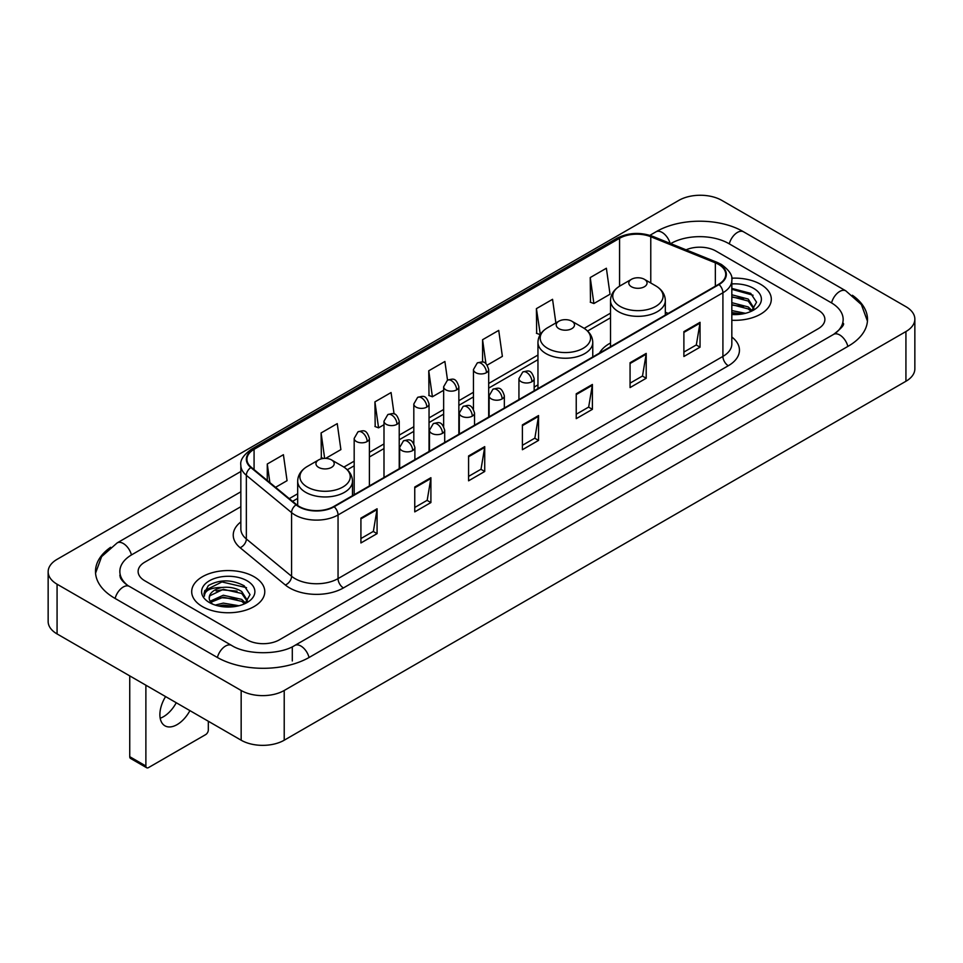 <?xml version="1.0" encoding="UTF-8"?>
<svg xmlns="http://www.w3.org/2000/svg" width="963" height="963" viewBox="0 0 963 963"><rect width="100%" height="100%" fill="white"/><g stroke="black" fill="none" stroke-linecap="round" stroke-linejoin="round"><path stroke-width="1.44" d="M537.956 384.899A40.35 23.293 0 0 0 534.164 387.222M610.518 343.009A40.35 23.293 0 0 0 599.443 353.108M760.601 284.314A36.534 21.102 0 0 0 731.687 278.199A36.534 21.102 0 0 1 760.601 284.314A36.534 21.102 0 0 1 771.303 299.228A36.534 21.102 0 0 0 760.601 284.314M254.076 576.741A36.534 21.102 0 0 0 214.255 572.166A36.534 21.102 0 0 0 191.697 591.667A36.534 21.102 0 0 0 202.399 606.582A36.534 21.102 0 0 0 242.219 611.156A36.534 21.102 0 0 0 264.777 591.667A36.534 21.102 0 0 0 254.076 576.741A36.534 21.102 0 0 0 214.255 572.166A36.534 21.102 0 0 0 191.697 591.667A36.534 21.102 0 0 0 202.399 606.582A36.534 21.102 0 0 0 242.219 611.156A36.534 21.102 0 0 0 264.777 591.667A36.534 21.102 0 0 0 254.076 576.741M718.615 264.416A24.364 14.06 180 0 1 725.741 274.359A24.364 14.06 180 0 1 718.615 284.302L333.74 506.514A24.364 14.06 180 0 1 296.568 504.636L251.343 467.344A24.364 14.06 180 0 1 246.937 459.279A24.364 14.06 180 0 1 254.076 449.336L619.57 238.306A24.364 14.06 180 0 1 650.771 236.729L715.353 262.839A24.364 14.06 180 0 1 718.615 264.416M719.036 264.175A24.966 14.421 0 0 0 715.714 262.55L651.12 236.441A24.966 14.421 0 0 0 619.149 238.066L253.642 449.083A24.966 14.421 0 0 0 250.837 467.549L296.062 504.829A24.966 14.421 0 0 0 334.173 506.755L719.036 284.554A24.966 14.421 0 0 0 719.036 264.175M360.92 518.106L360.92 542.963L377.075 533.634L377.075 508.777L360.92 518.106M360.92 538.558L373.367 531.371L377.014 509.608A6.091 3.515 -120 0 0 377.075 508.777M373.259 531.432L377.075 533.634M414.752 487.025L414.752 511.883L430.906 502.566L430.906 477.696L414.752 487.025M414.752 507.477L427.187 500.291L430.834 478.527A6.091 3.515 -120 0 0 430.906 477.696M427.078 500.363L430.906 502.566M468.584 455.944L468.584 480.814L484.726 471.485L484.726 446.627L468.584 455.944M468.584 476.396L481.019 469.222L484.666 447.446A6.091 3.515 -120 0 0 484.726 446.627M480.91 469.282L484.726 471.485M683.886 331.633L683.886 356.503L700.041 347.174L700.041 322.316L683.886 331.633M683.886 352.085L696.333 344.91L699.981 323.147A6.091 3.515 -120 0 0 700.041 322.316M696.225 344.971L700.041 347.174M630.067 362.714L630.067 387.583L646.209 378.254L646.209 353.397L630.067 362.714M630.067 383.166L642.502 375.991L646.149 354.215A6.091 3.515 -120 0 0 646.209 353.397M642.393 376.051L646.209 378.254M576.235 393.795L576.235 418.652L592.389 409.335L592.389 384.466L576.235 393.795M576.235 414.246L588.67 407.06L592.317 385.296A6.091 3.515 -120 0 0 592.389 384.466M588.562 407.12L592.389 409.335M522.403 424.876L522.403 449.733L538.558 440.404L538.558 415.547L522.403 424.876M522.403 445.315L534.85 438.141L538.498 416.377A6.091 3.515 -120 0 0 538.558 415.547M534.742 438.201L538.558 440.404M731.832 320.258A36.534 21.102 0 0 0 771.303 299.228A36.534 21.102 0 0 1 731.832 320.258M247.082 639.829A22.835 13.181 0 0 0 279.378 639.829L818.189 328.744A22.835 13.181 0 0 0 824.882 319.427A22.835 13.181 0 0 0 818.189 310.098L715.918 251.054A22.835 13.181 0 0 0 686.065 249.826A22.835 13.181 0 0 1 715.918 251.054L818.189 310.098A22.835 13.181 0 0 1 824.882 319.427A22.835 13.181 0 0 1 818.189 328.744L279.378 639.829A22.835 13.181 0 0 1 247.082 639.829L144.811 580.785L247.082 639.829M240.846 506.694L144.811 562.139A22.835 13.181 0 0 0 138.118 571.456A22.835 13.181 0 0 0 144.811 580.785A22.835 13.181 0 0 1 138.118 571.456A22.835 13.181 0 0 1 144.811 562.139L240.846 506.694M325.663 458.388L340.89 449.601L337.243 423.624L321.088 432.953L321.353 457.666M275.562 487.314L287.058 480.681L283.411 454.705L267.269 464.022L267.269 480.477M487.242 365.109L502.373 356.37L498.726 330.393L482.571 339.722L482.571 362.088M555.868 322.954L552.557 299.312L536.403 308.642L536.668 333.354M590.235 277.561L593.882 303.538L610.024 294.221L606.377 268.244L590.235 277.561L590.488 302.274M394.084 414.006L391.074 392.555L374.92 401.872L375.185 426.585M447.518 380.132L444.894 361.474L428.752 370.791L429.004 395.504M428.752 370.791L432.399 396.768L443.642 390.28M432.399 396.768L428.752 395.408M482.571 339.722L485.942 363.701M536.403 308.642L540.315 334.462M540.05 334.618L536.403 333.258M593.882 303.538L590.235 302.177M374.92 401.872L378.567 427.849L383.996 424.719M378.567 427.849L374.92 426.489M323.484 458.46L321.088 457.569M321.088 432.953L324.663 458.388M267.269 464.022L269.881 482.619M835.559 333.174A41.108 23.738 0 0 0 843.155 319.427A41.108 23.738 0 0 0 831.105 302.647L728.835 243.603A41.108 23.738 0 0 0 670.705 243.603L670.681 243.615M240.846 491.78L131.895 554.676A41.108 23.738 0 0 0 119.845 571.456A41.108 23.738 0 0 0 127.441 585.203M241.159 690.483A30.455 17.575 0 0 0 284.217 690.483L905.93 331.549A30.455 17.575 0 0 0 914.85 319.114A30.455 17.575 0 0 0 905.93 306.679L721.841 200.4A30.455 17.575 0 0 0 678.783 200.4L57.07 559.347A30.455 17.575 0 0 0 48.15 571.769A30.455 17.575 0 0 0 57.07 584.204L241.159 690.483L241.159 740.21A30.455 17.575 0 0 0 284.217 740.21L905.93 381.264A30.455 17.575 0 0 0 914.85 368.841L914.85 319.114M48.15 571.769L48.15 621.496A30.455 17.575 0 0 0 57.07 633.931L241.159 740.21M110.625 547.285A65.472 37.798 0 0 0 95.493 571.456A65.472 37.798 0 0 0 114.669 598.192L216.94 657.235A65.472 37.798 0 0 0 309.52 657.235L848.331 346.15A65.472 37.798 0 0 0 867.507 319.427A65.472 37.798 0 0 0 852.375 295.256M731.832 310.568L745.482 313.312M731.832 312.542L742.196 313.998M731.832 302.671L748.215 306.944L752.127 310.688M731.832 304.645L748.215 308.918L751.116 311.374M731.832 294.774L748.215 299.06L753.788 307.823L753.656 309.267M731.832 296.748L748.215 301.034L753.728 308.81M731.832 314.516A26.639 15.384 0 0 0 753.596 310.098A26.639 15.384 0 0 0 753.596 288.346A26.639 15.384 0 0 0 731.832 283.941M751.429 311.23L756.557 302.213L750.707 293.354L731.832 288.394M731.832 289.297L753.054 295.232M731.832 297.194L743.544 298.674M731.832 305.09L743.544 306.571M731.832 312.987L741.907 314.046M631.463 286.757A9.136 5.272 0 0 0 644.379 286.757A9.136 5.272 0 0 0 644.379 279.306L655.719 285.855A25.17 14.529 0 0 0 655.719 285.855A25.17 14.529 0 0 1 655.719 306.403A25.17 14.529 0 0 1 620.124 306.403A25.17 14.529 0 0 1 620.124 285.855C613.925 289.538 610.723 294.425 610.518 300.528A27.409 15.817 0 0 0 618.547 311.711A27.409 15.817 0 0 0 648.412 315.142A27.409 15.817 0 0 0 665.325 300.528C665.12 294.425 661.93 289.538 655.731 285.855L644.379 279.306A9.136 5.272 0 0 0 631.463 279.306A9.136 5.272 0 0 0 631.463 286.757M558.901 328.66A9.136 5.272 0 0 0 571.817 328.66A9.136 5.272 0 0 0 571.817 321.197L583.169 327.745A25.17 14.529 0 0 1 583.169 348.305A25.17 14.529 0 0 1 547.562 348.305A25.17 14.529 0 0 1 547.562 327.745C541.362 331.428 538.161 336.316 537.956 342.419A27.409 15.817 0 0 0 545.985 353.602A27.409 15.817 0 0 0 575.85 357.032A27.409 15.817 0 0 0 592.763 342.419C592.57 336.316 589.368 331.428 583.169 327.745L571.817 321.197A9.136 5.272 0 0 0 558.901 321.197A9.136 5.272 0 0 0 558.901 328.66M318.621 467.38A9.136 5.272 0 0 0 331.537 467.38A9.136 5.272 0 0 0 331.537 459.929L342.876 466.477A25.17 14.529 0 0 1 342.876 487.025A25.17 14.529 0 0 1 307.281 487.025A25.17 14.529 0 0 1 307.269 466.477C301.07 470.161 297.88 475.048 297.675 481.151A27.409 15.817 0 0 0 305.704 492.334A27.409 15.817 0 0 0 335.569 495.764A27.409 15.817 0 0 0 352.482 481.151C352.277 475.048 349.075 470.161 342.876 466.477L331.537 459.929A9.136 5.272 0 0 0 318.621 459.929A9.136 5.272 0 0 0 318.621 467.38M176.253 702.737A24.364 14.06 -60 0 1 163.445 716.725A24.364 14.06 -60 0 1 160.195 718.242M165.588 696.586A24.364 14.06 120 0 0 164.926 725.813A24.364 14.06 120 0 0 177.108 724.609A24.364 14.06 120 0 0 189.916 710.622M145.882 766.006A3.804 2.203 120 0 0 146.677 767.752L130.523 758.423A3.804 2.203 -60 0 1 129.74 756.689L145.882 766.006L145.882 685.199M129.74 675.882L129.74 756.689M146.677 767.752A3.804 2.203 120 0 0 148.579 767.559L205.637 734.625A3.804 2.203 120 0 0 208.321 729.954L208.321 721.251M215.243 605.089L223.32 603.115L238.956 605.739M218.408 605.956L223.32 605.089L235.682 606.437M210.115 601.225L223.32 595.23L241.701 599.383L245.613 603.115M210.777 602.308L223.32 597.192L241.701 601.357L244.59 603.801M244.915 603.657L250.031 594.653L244.193 585.793C231.674 579.329 219.72 579.257 208.357 585.576L203.975 593.605L204.397 596.193C204.638 590.403 210.596 587.49 222.26 587.442A19.031 10.99 0 0 0 209.212 597.879A19.031 10.99 0 0 0 210.139 601.261L212.402 604.03M222.26 587.442C229.555 586.684 236.031 588.032 241.701 591.487L247.274 600.262L247.142 601.706M209.212 598.095L209.862 595.76L223.32 589.308L241.701 593.461L247.214 601.249M247.082 580.785A26.639 15.384 0 0 0 209.404 580.785A26.639 15.384 0 0 0 209.404 602.537A26.639 15.384 0 0 0 247.082 602.537A26.639 15.384 0 0 0 247.082 580.785M203.975 593.786L204.806 590.536L221.959 581.941L246.54 587.671M216.073 590.933L221.959 589.838L237.03 591.113M216.073 598.83L221.959 597.734L237.03 599.01M218.914 606.064L235.393 606.473M731.832 337.002A38.063 21.98 180 0 1 728.305 365.735L343.43 587.936A7.608 4.394 60 0 1 338.049 578.607L722.912 356.406A30.455 17.575 0 0 0 731.832 343.972L731.832 280.329A30.455 17.575 180 0 1 722.912 292.764A7.608 4.394 -120 0 0 719.036 284.554M343.43 587.936A38.063 21.98 180 0 1 289.61 587.936A38.063 21.98 180 0 1 285.337 584.998L240.112 547.706A38.063 21.98 180 0 1 240.846 521.922M294.991 578.607A30.455 17.575 0 0 0 338.049 578.607L338.049 514.964A30.455 17.575 180 0 1 291.572 512.617L246.347 475.325A30.455 17.575 180 0 1 240.846 465.237L240.846 528.892A30.455 17.575 0 0 0 246.347 538.979L291.572 576.259A30.455 17.575 0 0 0 294.991 578.607M731.832 280.329C732.855 275.574 729.352 270.266 721.335 264.416L717.339 262.466A7.608 3.563 112 0 0 715.714 262.55M717.339 262.466L652.758 236.356C640.142 231.902 628.177 232.552 616.85 238.306A7.608 4.394 60 0 1 619.149 238.066M253.642 449.083A7.608 4.394 -120 0 0 251.343 449.324C243.434 455.005 239.943 460.314 240.846 465.237M250.837 467.549A7.608 5.092 129.5 0 0 246.347 475.325L246.347 538.979A7.608 5.092 -50.5 0 1 240.112 547.706M652.758 236.356A7.608 3.563 112 0 0 651.12 236.441M296.062 504.829A7.608 5.092 129.5 0 0 291.572 512.617L291.572 576.259A7.608 5.092 -50.5 0 1 285.337 584.998M334.173 506.755A7.608 4.394 60 0 1 338.049 514.964L722.912 292.764L722.912 356.406A7.608 4.394 60 0 0 728.305 365.735M254.076 449.336L254.076 469.595M715.353 262.839L715.353 286.18M650.771 236.729L650.771 282.99M668.226 313.396L665.325 312.229M619.57 238.306L619.57 286.18M610.518 313.156L584.18 328.359M537.956 355.046L488.686 383.491M473.459 392.278L458.857 400.704M443.642 409.504L429.041 417.93M413.813 426.717L399.224 435.144M383.996 443.931L369.395 452.357M354.179 461.145L343.887 467.091M297.675 493.766L289.273 498.617M522.403 425.658L538.498 416.377M576.235 394.577L592.317 385.296M630.067 363.508L646.149 354.215M683.886 332.428L699.981 323.147M468.584 456.739L484.666 447.446M414.752 487.808L430.834 478.527M360.92 518.888L377.014 509.608M309.063 657.5A12.182 7.03 -120 0 0 300.913 646.041A12.182 7.03 -120 0 0 294.822 645.439C279.836 655.129 246.612 655.129 231.638 645.439L129.367 586.395C128.151 585.949 122.217 581.905 120.351 577.619L119.845 575.188M217.397 657.5A12.182 7.03 -60 0 1 225.547 646.041A12.182 7.03 -60 0 1 231.638 645.439M115.127 598.456A12.182 7.03 -60 0 1 123.276 586.997A12.182 7.03 -60 0 1 129.367 586.395M95.554 573.178L101.621 556.614L117.185 542.891A12.182 7.03 60 0 1 123.276 543.493A12.182 7.03 60 0 1 131.437 554.953M649.881 235.345L656.008 231.806A12.182 7.03 60 0 1 662.087 232.408A12.182 7.03 60 0 1 670.116 243.386M656.008 231.806C679.758 217.674 719.782 217.674 743.544 231.806A12.182 7.03 120 0 0 737.453 232.408A12.182 7.03 120 0 0 729.292 243.856M867.446 321.136L861.379 304.573L845.815 290.85A12.182 7.03 120 0 0 839.724 291.452A12.182 7.03 120 0 0 831.563 302.912M847.873 346.415A12.182 7.03 -120 0 0 839.724 334.968A12.182 7.03 -120 0 0 833.633 334.366L294.822 645.439M284.217 740.21L284.217 690.483M57.07 633.931L57.07 584.204M905.93 381.264L905.93 331.549M292.295 660.967L292.295 647.292M531.937 381.709A7.608 4.394 0 0 0 534.164 378.591C531.082 368.829 528.073 370.779 522.753 372.007A7.608 4.394 60 0 1 526.556 372.38A7.608 4.394 -120 0 1 531.937 381.709A7.608 4.394 0 0 1 521.176 381.709A7.608 4.394 0 0 1 518.937 378.591L522.753 372.007M502.12 398.923A7.608 4.394 0 0 0 504.347 395.817C501.254 386.043 498.256 387.993 492.924 389.221A7.608 4.394 60 0 1 496.727 389.594A7.608 4.394 -120 0 1 502.12 398.923A7.608 4.394 0 0 1 491.347 398.923A7.608 4.394 0 0 1 489.12 395.817L492.924 389.221M472.291 416.136A7.608 4.394 0 0 0 474.53 413.031C471.437 403.268 468.427 405.206 463.107 406.434A7.608 4.394 60 0 1 466.911 406.819A7.608 4.394 -120 0 1 472.291 416.136A7.608 4.394 0 0 1 461.53 416.136A7.608 4.394 0 0 1 459.303 413.031L463.107 406.434M442.474 433.35A7.608 4.394 0 0 0 444.701 430.244C441.62 420.482 438.61 422.432 433.29 423.648A7.608 4.394 60 0 1 437.094 424.033A7.608 4.394 -120 0 1 442.474 433.35A7.608 4.394 0 0 1 431.713 433.35A7.608 4.394 0 0 1 429.474 430.244L433.29 423.648M412.658 450.576A7.608 4.394 0 0 0 414.884 447.458C411.791 437.696 408.794 439.646 403.461 440.873A7.608 4.394 60 0 1 407.277 441.247A7.608 4.394 -120 0 1 412.658 450.576A7.608 4.394 0 0 1 401.884 450.576A7.608 4.394 0 0 1 399.657 447.458L403.461 440.873M486.447 372.657A7.608 4.394 0 0 0 488.686 369.551C485.593 359.789 482.595 361.727 477.263 362.955A7.608 4.394 60 0 1 481.067 363.34A7.608 4.394 -120 0 1 486.447 372.657A7.608 4.394 0 0 1 475.686 372.657A7.608 4.394 0 0 1 473.459 369.551L477.263 362.955M456.631 389.871A7.608 4.394 0 0 0 458.857 386.765C455.776 377.002 452.766 378.953 447.446 380.18A7.608 4.394 60 0 1 451.25 380.554A7.608 4.394 -120 0 1 456.631 389.871A7.608 4.394 0 0 1 445.869 389.871A7.608 4.394 0 0 1 443.642 386.765L447.446 380.18M426.814 407.096A7.608 4.394 0 0 0 429.041 403.991C425.947 394.216 422.95 396.166 417.617 397.394A7.608 4.394 60 0 1 421.433 397.767A7.608 4.394 -120 0 1 426.814 407.096A7.608 4.394 0 0 1 416.04 407.096A7.608 4.394 0 0 1 413.813 403.991L417.617 397.394M396.985 424.31A7.608 4.394 0 0 0 399.224 421.204C396.13 411.442 393.133 413.38 387.8 414.608A7.608 4.394 60 0 1 391.604 414.981A7.608 4.394 -120 0 1 396.985 424.31A7.608 4.394 0 0 1 386.223 424.31A7.608 4.394 0 0 1 383.996 421.204L387.8 414.608M367.168 441.523A7.608 4.394 0 0 0 369.395 438.418C366.313 428.655 363.304 430.593 357.983 431.821A7.608 4.394 60 0 1 361.787 432.206A7.608 4.394 -120 0 1 367.168 441.523A7.608 4.394 0 0 1 356.406 441.523A7.608 4.394 0 0 1 354.179 438.418L357.983 431.821M616.85 238.306L251.343 449.324M610.518 317.79L587.586 331.031M537.956 359.681L488.686 388.125M473.459 396.912L458.857 405.339M443.642 414.138L429.041 422.564M413.813 431.352L399.224 439.778M383.996 448.565L369.395 456.992M354.179 465.779L347.294 469.751M297.675 498.401L292.583 501.35M843.155 323.159C844.852 324.387 841.674 328.118 833.633 334.366M743.544 231.806L845.815 290.85M117.185 542.891L240.846 471.497M665.325 315.07L665.325 300.528M610.518 346.716L610.518 300.528M631.463 279.306L620.124 285.855M592.763 356.96L592.763 342.419M537.956 388.607L537.956 342.419M558.901 321.197L547.562 327.745M352.482 495.692L352.482 481.151M297.675 505.479L297.675 481.151M318.621 459.929L307.269 466.477M534.164 390.797L534.164 378.591M518.937 399.585L518.937 378.591M504.347 408.011L504.347 395.817M489.12 416.798L489.12 395.817M474.53 425.225L474.53 413.031M459.303 434.024L459.303 413.031M444.701 442.45L444.701 430.244M429.474 451.238L429.474 430.244M414.884 459.664L414.884 447.458M399.657 468.451L399.657 447.458M488.686 417.051L488.686 369.551M473.459 409.143L473.459 369.551M458.857 434.277L458.857 386.765M443.642 426.356L443.642 386.765M429.041 451.491L429.041 403.991M413.813 443.57L413.813 403.991M399.224 468.704L399.224 421.204M383.996 477.492L383.996 421.204M369.395 485.918L369.395 438.418M354.179 494.717L354.179 438.418"/></g></svg>
